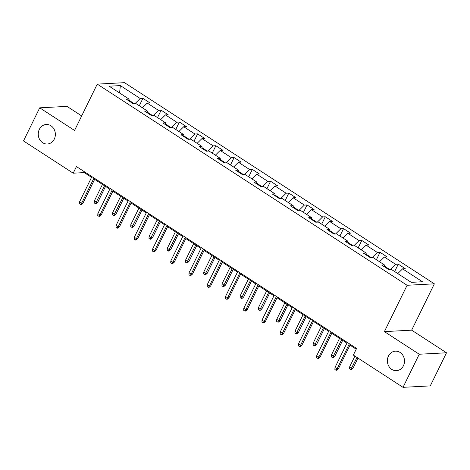 <?xml version="1.0" encoding="UTF-8"?>
<svg xmlns="http://www.w3.org/2000/svg" width="470" height="470" viewBox="0 0 470 470"><rect width="100%" height="100%" fill="white"/><g stroke="black" fill="none" stroke-linecap="round" stroke-linejoin="round"><path stroke-width="0.7" d="M54.291 139.108A9.77 8.554 87 0 1 47.329 144.008A9.77 8.554 87 0 1 39.568 139.343A9.77 8.554 87 0 1 39.321 129.391A9.77 8.554 87 0 1 46.289 124.491A9.77 8.554 87 0 1 54.044 129.156A9.77 8.554 87 0 1 54.291 139.108M403.419 365.778A9.77 8.554 87 0 1 396.457 370.671A9.77 8.554 87 0 1 388.696 366.007A9.77 8.554 87 0 1 388.449 356.06A9.77 8.554 87 0 1 395.417 351.161A9.77 8.554 87 0 1 403.172 355.825A9.77 8.554 87 0 1 403.419 365.778M81.674 115.925L66.975 106.379L39.715 107.83L23.5 140.929L73.191 173.189L84.242 172.602L91.556 177.349M434.356 283.827L124.515 82.667L97.255 84.118L407.096 285.278L434.356 283.827L411.655 330.163L384.401 331.614L419.24 354.239L446.5 352.788L411.655 330.163M446.5 352.788L430.285 385.882L403.025 387.333L419.24 354.239M129.156 101.079L129.021 99.1L126.33 99.24L133.351 103.8L136.036 103.653L147.263 110.944L144.572 111.085L151.587 115.638L154.278 115.497L165.499 122.782L162.814 122.929L169.829 127.482L172.519 127.341L183.741 134.626L181.05 134.767L188.065 139.326L190.755 139.179L201.983 146.47L199.292 146.611L206.307 151.164L208.997 151.023L220.219 158.308L217.534 158.455L224.548 163.008L227.233 162.867L238.46 170.152L235.77 170.293L242.784 174.852L245.475 174.705L256.702 181.996L254.012 182.137L261.026 186.69L263.717 186.549L274.938 193.834L272.253 193.981L279.268 198.534L281.953 198.393L293.18 205.678L290.489 205.819L297.504 210.378L300.195 210.231L311.422 217.522L308.731 217.663L315.746 222.216L318.437 222.075L329.658 229.36L326.967 229.507L333.988 234.06L336.673 233.919L347.9 241.204L345.209 241.345L352.224 245.904L354.915 245.757L366.136 253.048L363.451 253.189L370.466 257.742L373.156 257.601L384.378 264.886L381.687 265.033L388.702 269.586L391.393 269.445L411.268 282.347L422.471 281.753L402.59 268.846L405.281 268.705L398.266 264.146L394.641 271.548M129.021 99.1L109.146 86.192L120.344 85.599L140.219 98.5L142.909 98.359L139.285 105.762M398.266 264.146L395.576 264.293L384.354 257.002L387.039 256.861L380.024 252.308L377.339 252.449L366.112 245.164L368.803 245.017L361.788 240.464L359.098 240.605L347.87 233.32L350.561 233.179L343.546 228.62L340.856 228.767L329.635 221.476L332.319 221.335L325.305 216.782L322.62 216.923L311.393 209.638L314.083 209.491L307.069 204.938L304.378 205.079L293.151 197.794L295.841 197.653L288.827 193.094L286.136 193.241L274.915 185.95L277.606 185.809L270.585 181.255L267.9 181.397L256.673 174.112L259.364 173.965L252.349 169.412L249.658 169.553L238.437 162.268L241.122 162.126L234.107 157.567L231.416 157.714L220.195 150.424L222.886 150.282L215.871 145.729L213.18 145.87L201.953 138.585L204.644 138.439L197.629 133.885L194.938 134.026L183.717 126.741L186.402 126.6L179.387 122.041L176.702 122.188L165.475 114.897L168.166 114.756L161.151 110.203L158.461 110.344L147.233 103.059L149.924 102.912L142.909 98.359M403.025 387.333L353.334 355.073L356.577 348.452L76.434 166.574L73.191 173.189M152.591 115.585L147.345 112.177M147.398 112.918L147.263 110.944M147.233 103.059L142.422 107.794M158.461 110.344L153.167 115.555M170.833 127.429L165.587 124.021M165.64 124.762L165.499 122.782M165.475 114.897L160.658 119.638M176.702 122.188L171.403 127.399M189.075 139.273L183.829 135.865M183.876 136.606L183.741 134.626M183.717 126.741L178.9 131.483M194.938 134.026L189.645 139.238M207.311 151.111L202.065 147.703M202.118 148.444L201.983 146.47M201.953 138.585L197.136 143.321M213.18 145.87L207.887 151.082M225.553 162.955L220.307 159.547M220.354 160.288L220.219 158.308M220.195 150.424L215.378 155.165M231.416 157.714L226.123 162.925M243.789 174.793L238.543 171.391M238.596 172.132L238.46 170.152M238.437 162.268L233.619 167.009M249.658 169.553L244.365 174.764M262.031 186.637L256.784 183.23M256.837 183.97L256.702 181.996M256.673 174.112L251.855 178.847M267.9 181.397L262.601 186.608M280.273 198.481L275.026 195.074M275.073 195.814L274.938 193.834M274.915 185.95L270.097 190.691M286.136 193.241L280.843 198.452M298.509 210.319L293.262 206.917M293.315 207.658L293.18 205.678M293.151 197.794L288.339 202.535M304.378 205.079L299.084 210.29M316.751 222.163L311.504 218.756M311.557 219.496L311.422 217.522M311.393 209.638L306.575 214.373M322.62 216.923L317.321 222.134M334.993 234.007L329.746 230.6M329.793 231.34L329.658 229.36M329.635 221.476L324.817 226.217M340.856 228.767L335.562 233.978M353.228 245.845L347.982 242.444M348.035 243.178L347.9 241.204M347.87 233.32L343.059 238.061M359.098 240.605L353.804 245.816M371.47 257.689L366.224 254.282M366.277 255.022L366.136 253.048M366.112 245.164L361.295 249.899M377.339 252.449L372.04 257.66M389.712 269.533L384.466 266.126M384.513 266.866L384.378 264.886M384.354 257.002L379.537 261.743M395.576 264.293L390.282 269.504M402.59 268.846L397.773 273.587M39.715 107.83L74.56 130.454L97.255 84.118M384.401 331.614L407.096 285.278M94.64 179.352L109.798 189.193M112.882 191.196L128.034 201.037M131.118 203.04L146.276 212.875M149.36 214.878L164.512 224.719M167.596 226.722L182.754 236.563M185.838 238.566L200.996 248.401M204.08 250.404L219.232 260.245M222.316 262.248L237.473 272.089M240.558 274.092L255.715 283.927M258.8 285.93L273.951 295.771M277.036 297.774L292.193 307.615M295.278 309.618L310.435 319.453M313.519 321.457L328.671 331.297M331.755 333.301L346.913 343.141M349.997 345.145L356.219 349.181M134.355 103.747L129.109 100.339M120.344 85.599L119.592 92.978M140.219 98.5L134.925 103.711M84.6 171.873L84.242 172.602M380.024 252.308L376.399 259.71M361.788 240.464L358.158 247.866M343.546 228.62L339.922 236.022M325.305 216.782L321.68 224.184M307.069 204.938L303.444 212.34M288.827 193.094L285.202 200.496M270.585 181.255L266.96 188.658M252.349 169.412L248.724 176.814M234.107 157.567L230.482 164.97M215.871 145.729L212.24 153.132M197.629 133.885L194.004 141.288M179.387 122.041L175.762 129.444M161.151 110.203L157.52 117.606M349.375 343.776L337.072 368.885L338.4 368.815L336.796 370.248L336.056 370.284L337.072 368.885L334.969 367.517L347.271 342.413M338.4 368.815L350.356 344.41M336.056 370.284L334.887 369.526L334.969 367.517M353.135 368.028L351.531 369.461L350.79 369.502L349.621 368.744L349.704 366.735L351.807 368.098L353.135 368.028L357.999 358.099M350.79 369.502L357.018 357.464M349.704 366.735L354.915 356.096M331.133 331.932L318.836 357.041L320.158 356.971L318.554 358.404L317.82 358.446L318.836 357.041L316.727 355.678L329.029 330.569M320.158 356.971L332.114 332.572M317.82 358.446L316.651 357.688L316.727 355.678M312.897 320.094L300.594 345.203L301.922 345.133L300.312 346.56L299.578 346.602L300.594 345.203L298.491 343.834L310.788 318.725M301.922 345.133L313.872 320.728M299.578 346.602L298.409 345.844L298.491 343.834M334.893 356.19L333.289 357.623L332.554 357.658L331.385 356.9L331.462 354.891L333.571 356.26L334.893 356.19L342.642 340.368M332.554 357.658L341.666 339.734M331.462 354.891L339.557 338.365M316.657 344.346L315.047 345.779L314.312 345.82L313.143 345.056L313.226 343.047L315.329 344.416L316.657 344.346L324.406 328.524M314.312 345.82L323.425 327.89M313.226 343.047L321.321 326.521M294.655 308.249L282.353 333.359L283.68 333.289L282.076 334.722L281.336 334.763L282.353 333.359L280.249 331.99L292.551 306.887M283.68 333.289L295.636 308.884M281.336 334.763L280.167 334L280.249 331.99M276.413 296.406L264.117 321.515L265.438 321.445L263.834 322.878L263.1 322.919L264.117 321.515L262.007 320.152L274.31 295.043M265.438 321.445L277.394 297.046M263.1 322.919L261.931 322.162L262.007 320.152M258.177 284.567L245.875 309.677L247.202 309.607L245.593 311.04L244.858 311.075L245.875 309.677L243.771 308.308L256.068 283.199M247.202 309.607L259.152 285.202M244.858 311.075L243.689 310.318L243.771 308.308M298.415 332.502L296.811 333.935L296.071 333.976L294.901 333.218L294.984 331.209L297.087 332.572L298.415 332.502L306.164 316.686M296.071 333.976L305.183 316.046M294.984 331.209L303.079 314.683M280.173 320.663L278.569 322.097L277.835 322.132L276.666 321.374L276.742 319.365L278.851 320.734L280.173 320.663L287.922 304.842M277.835 322.132L286.947 304.207M276.742 319.365L284.838 302.839M261.937 308.819L260.327 310.253L259.593 310.294L258.424 309.53L258.506 307.521L260.609 308.89L261.937 308.819L269.686 292.998M259.593 310.294L268.705 292.363M258.506 307.521L266.602 290.995M239.935 272.723L227.633 297.833L228.961 297.763L227.357 299.196L226.616 299.237L227.633 297.833L225.53 296.464L237.832 271.36M228.961 297.763L240.916 273.358M226.616 299.237L225.447 298.474L225.53 296.464M243.695 296.975L242.091 298.409L241.351 298.45L240.182 297.692L240.264 295.683L242.367 297.046L243.695 296.975L251.444 281.16M241.351 298.45L250.463 280.519M240.264 295.683L248.36 279.157M221.693 260.879L209.397 285.989L210.719 285.919L209.115 287.352L208.38 287.393L209.397 285.989L207.288 284.626L219.59 259.516M210.719 285.919L222.674 261.52M208.38 287.393L207.211 286.635L207.288 284.626M225.453 285.137L223.849 286.571L223.115 286.606L221.946 285.848L222.022 283.839L224.131 285.208L225.453 285.137L233.208 269.316M223.115 286.606L232.227 268.681M222.022 283.839L230.124 267.312M203.457 249.041L191.155 274.151L192.483 274.08L190.879 275.514L190.138 275.549L191.155 274.151L189.052 272.782L201.354 247.672M192.483 274.08L204.438 249.676M190.138 275.549L188.969 274.791L189.052 272.782M207.217 273.293L205.613 274.727L204.873 274.768L203.704 274.004L203.786 271.995L205.889 273.364L207.217 273.293L214.966 257.472M204.873 274.768L213.985 256.837M203.786 271.995L211.882 255.474M185.215 237.197L172.913 262.307L174.241 262.237L172.637 263.67L171.897 263.711L172.913 262.307L170.81 260.938L183.112 235.834M174.241 262.237L186.196 237.832M171.897 263.711L170.728 262.947L170.81 260.938M188.975 261.449L187.371 262.883L186.631 262.924L185.462 262.166L185.544 260.157L187.647 261.52L188.975 261.449L196.724 245.634M186.631 262.924L195.743 244.993M185.544 260.157L193.64 243.63M166.979 225.353L154.677 250.463L156.005 250.393L154.395 251.826L153.661 251.867L154.677 250.463L152.574 249.1L164.87 223.99M156.005 250.393L167.954 225.994M153.661 251.867L152.492 251.109L152.574 249.1M170.739 249.611L169.13 251.045L168.395 251.08L167.226 250.322L167.308 248.313L169.412 249.682L170.739 249.611L178.488 233.79M168.395 251.08L177.507 233.155M167.308 248.313L175.404 231.786M148.737 213.515L136.435 238.625L137.763 238.554L136.159 239.988L135.419 240.023L136.435 238.625L134.332 237.256L146.634 212.146M137.763 238.554L149.719 214.15M135.419 240.023L134.25 239.265L134.332 237.256M152.497 237.767L150.893 239.201L150.153 239.242L148.984 238.478L149.066 236.469L151.17 237.838L152.497 237.767L160.246 221.946M150.153 239.242L159.265 221.311M149.066 236.469L157.162 219.948M130.496 201.671L118.199 226.781L119.521 226.71L117.917 228.144L117.183 228.185L118.199 226.781L116.09 225.412L128.392 200.308M119.521 226.71L131.477 202.306M117.183 228.185L116.014 227.421L116.09 225.412M134.256 225.923L132.652 227.357L131.917 227.398L130.748 226.64L130.825 224.631L132.934 225.994L134.256 225.923L142.005 210.108M131.917 227.398L141.029 209.467M130.825 224.631L138.92 208.104M112.26 189.827L99.957 214.937L101.285 214.866L99.675 216.3L98.941 216.341L99.957 214.937L97.854 213.574L110.15 188.464M101.285 214.866L113.235 190.468M98.941 216.341L97.772 215.583L97.854 213.574M116.019 214.085L114.41 215.518L113.675 215.554L112.506 214.796L112.588 212.787L114.692 214.155L116.019 214.085L123.769 198.264M113.675 215.554L122.788 197.629M112.588 212.787L120.684 196.26M94.018 177.989L81.715 203.099L83.043 203.028L81.439 204.462L80.699 204.497L81.715 203.099L79.612 201.73L91.914 176.62M83.043 203.028L94.999 178.624M80.699 204.497L79.53 203.739L79.612 201.73M97.778 202.241L96.174 203.675L95.434 203.716L94.264 202.952L94.347 200.943L96.45 202.312L97.778 202.241L105.527 186.42M95.434 203.716L104.546 185.785M94.347 200.943L102.442 184.422"/></g></svg>
